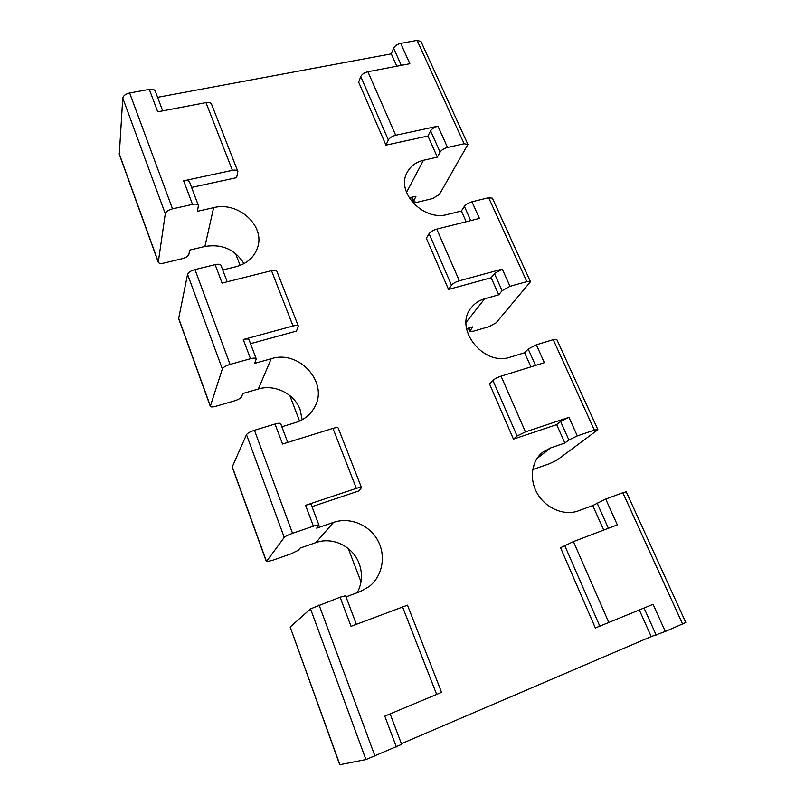 <?xml version="1.0" encoding="UTF-8"?>
<svg xmlns="http://www.w3.org/2000/svg" width="805" height="805" viewBox="0 0 805 805"><rect width="100%" height="100%" fill="white"/><g stroke="black" fill="none" stroke-linecap="round" stroke-linejoin="round"><path stroke-width="1.21" d="M682.59 624.066L622.849 492.73L626.24 491.825L685.79 622.496L665.302 631.482L651.205 636.584L401.393 743.719M622.849 492.73L605.722 499.06L592.752 505.54L603.7 530.072M605.722 499.06L617.334 524.87L573.432 541.594L560.552 547.722L595.358 627.981L653.076 604.313L665.302 631.482M639.361 610.029L651.205 636.584M556.668 424.638L560.592 421.438L568.964 417.362L525.444 431.893L517.082 435.988L513.459 439.127L556.668 424.638L564.869 443.022L550.6 447.922L542.832 452.128C531.37 460.963 528.905 479.589 537.649 494.079C546.283 508.629 564.526 516.086 578.403 510.843L592.752 505.54M313.407 526.168L305.578 505.319L356.343 488.363C359.433 487.377 361.153 487.126 361.495 487.619L338.191 428.019C337.778 427.354 336.037 427.475 332.958 428.381L282.555 444.038L275.028 424.024L254.43 430.273C250.164 431.681 247.517 433.14 246.491 434.64L284.266 537.398C285.453 536.221 288.21 534.862 292.547 533.302L313.407 526.168C316.757 525.061 318.619 524.739 318.981 525.202L316.687 528.15L333.532 522.375C349.632 516.81 368.921 524.568 377.535 539.964C386.269 555.289 382.788 575.877 369.223 586.503L359.946 591.705L346.009 596.867M311.988 506.647L358.829 490.949L361.495 487.619M250.496 358.708L243.281 339.529L293.05 325.995C296.099 325.24 297.88 325.321 298.393 326.267L276.88 271.265C276.316 270.188 274.525 269.987 271.486 270.671L222.079 283.088L215.146 264.644L194.971 269.574C190.825 270.772 188.35 272.352 187.555 274.324L222.341 368.942C223.267 367.241 225.843 365.732 230.059 364.403L250.496 358.708C253.786 357.863 255.708 357.923 256.252 358.869L254.672 363.367L271.184 358.728C299.702 349.34 329.738 383.683 314.02 408.175C309.845 415.179 303.676 419.979 295.516 422.595L281.851 426.761M250.516 343.675L296.461 331.086L298.393 326.267M192.516 204.39L183.651 180.813L232.383 170.338C235.382 169.795 237.213 170.177 237.867 171.505L211.524 104.147C210.809 102.658 208.958 102.144 205.989 102.607L157.73 111.815L149.297 89.375L129.635 92.978C125.61 93.944 123.326 95.654 122.773 98.089L165.287 213.738C165.991 211.594 168.396 209.964 172.512 208.847L192.516 204.39C195.756 203.766 197.718 204.138 198.402 205.506L197.446 211.313L213.637 207.65C238.27 201.139 265.519 225.883 257.53 247.699C254.169 257.318 247.034 263.648 236.117 266.666L222.723 269.977M191.59 187.434L236.6 177.643L237.867 171.505M411.476 197.316L413.398 201.743L417.171 202.276L432.587 198.573L439.369 194.458L467.916 144.457L420.985 41.478L417.111 40.381L400.699 43.379C397.268 44.225 394.903 45.835 393.615 48.199L391.29 53.855L157.609 97.325M391.29 53.855L396.805 66.221M385.967 145.142L427.938 136.015L430.595 130.853C432.013 128.679 434.469 127.12 437.95 126.174L395.688 135.26C392.105 136.216 389.66 137.796 388.342 139.979L385.967 145.142L358.638 82.12L360.771 76.566C361.978 74.231 364.363 72.621 367.895 71.736L409.856 63.726L400.699 43.379M427.938 136.015L437.357 157.136L423.47 160.276C415.994 162.067 410.57 166.102 407.199 172.351C395.537 192.033 423.601 221.617 447.419 214.462L461.386 211.011L466.175 221.737M448.536 289.428L491.151 277.755L494.421 273.509L502.27 269.112L459.343 280.784C455.69 281.921 453.074 283.4 451.514 285.212L448.536 289.428L426.338 238.23L429.095 233.671C430.574 231.719 433.12 230.21 436.753 229.133L479.448 218.407L471.982 201.793C468.45 202.82 465.914 204.329 464.364 206.332L461.386 211.011M491.151 277.755L498.758 294.811L484.68 298.766C479.206 300.335 474.769 303.284 471.368 307.591C453.225 328.148 483.483 366.909 510.451 357.078L524.608 352.761L530.908 366.879M513.459 439.127L489.51 383.915L492.891 380.373C494.632 378.813 497.349 377.404 501.062 376.146L544.371 362.693L536.321 344.802L528.201 349.038L524.608 352.761M396.352 746.939L384.78 716.138L441.573 692.35L407.481 605.179L351.03 626.32L340.092 597.209L310.539 608.882L365.933 759.568L401.635 744.353L390.153 713.894M365.933 759.568L339.73 764.74L290.162 627.015L339.901 764.73M533.242 466.991L533.856 466.779L533.162 467.313M532.689 469.567L549.252 463.801L556.869 460.208L597.169 430.273L597.833 429.498L594.362 430.091L577.316 435.918L568.873 439.953L564.869 443.022M357.239 592.711C362.149 583.343 362.773 573.613 359.131 563.52C352.902 546.343 332.546 536.442 315.902 542.59L300.124 548.084L298.283 550.288L290.796 553.931L271.798 560.562L266.375 561.618L284.266 537.398M305.578 505.319C308.919 504.252 310.79 503.98 311.173 504.504L318.981 525.202M466.538 328.671L472.877 326.83L469.667 331.268L473.32 331.237L488.937 326.689L496.122 322.815L530.475 281.72L526.832 281.629L510.008 286.318L502.099 290.686L498.758 294.811M302.177 419.767L300.114 409.594C294.368 393.675 274.676 383.935 258.335 389.006L242.848 393.494L241.54 396.845C240.635 398.284 238.3 399.622 234.507 400.84L215.871 406.273C212.681 407.139 210.819 407.149 210.296 406.324L222.341 368.942M243.281 339.529C246.572 338.714 248.504 338.804 249.057 339.811L256.252 358.869M409.182 197.859L415.974 196.249L413.398 201.743M467.916 144.457L464.133 143.763L447.54 147.466C444.038 148.432 441.563 149.982 440.104 152.105L437.357 157.136M243.965 263.658C235.08 249.459 222.059 243.734 204.913 246.461L189.718 250.073L188.853 254.4C188.139 256.211 185.935 257.64 182.242 258.697L163.958 263.084C160.819 263.738 158.927 263.466 158.273 262.259L165.287 213.738M183.651 180.813C186.881 180.229 188.853 180.642 189.567 182.061L198.402 205.506M310.539 608.882L290.162 627.015M361.012 581.864L348.283 548.557M299.571 421.075L289.82 395.547M240.101 265.429L235.533 253.474M340.092 597.209L345.587 595.74L356.353 624.288M597.833 429.498L556.819 339.499L553.236 339.67L536.321 344.802M275.028 424.024C278.349 423.078 280.251 422.987 280.724 423.762L287.757 442.428M246.491 434.64L232.212 467.021L266.375 561.618M530.475 281.72L492.398 198.171L488.665 197.708L471.982 201.793M215.146 264.644C218.417 263.939 220.359 264.181 220.993 265.388L227.181 281.81M187.555 274.324L178.63 318.619L210.296 406.324M122.773 98.089L119.291 154.308L158.273 262.259M149.297 89.375C152.497 88.912 154.49 89.506 155.285 91.156L162.711 110.869M608.922 622.718L573.432 541.594M644.081 608.067L656.145 635.034M597.058 502.944L608.389 528.281M599.866 626.33L564.677 545.418M550.6 447.922L536.955 458.548M560.592 421.438L568.873 439.953M333.532 522.375L315.902 542.59M517.082 435.988L492.891 380.373M528.201 349.038L535.536 365.44M484.68 298.766L466.115 322.342M494.421 273.509L502.099 290.686M271.184 358.728L258.335 389.006M451.514 285.212L429.095 233.671M464.364 206.332L470.744 220.59M423.47 160.276L406.505 192.395M430.595 130.853L440.104 152.105M213.637 207.65L204.913 246.461M388.342 139.979L360.771 76.566M393.615 48.199L401.293 65.366M319.062 604.978L374.979 756.106M402.47 606.718L436.682 694.504M568.964 417.362L577.316 435.918M594.362 430.091L553.236 339.67M525.444 431.893L501.062 376.146M332.958 428.381L356.343 488.363M254.43 430.273L292.547 533.302M502.27 269.112L510.008 286.318M526.832 281.629L488.665 197.708M459.343 280.784L436.753 229.133M271.486 270.671L293.05 325.995M194.971 269.574L230.059 364.403M437.95 126.174L447.54 147.466M464.133 143.763L417.111 40.381M395.688 135.26L367.895 71.736M205.989 102.607L232.383 170.338M129.635 92.978L172.512 208.847M232.253 466.679L266.455 561.377M468.923 327.977L469.979 330.412M178.609 318.126L210.316 405.921M412.079 197.175L413.579 200.636M119.21 153.664L158.233 261.726M468.319 328.158L469.667 331.268"/></g></svg>
